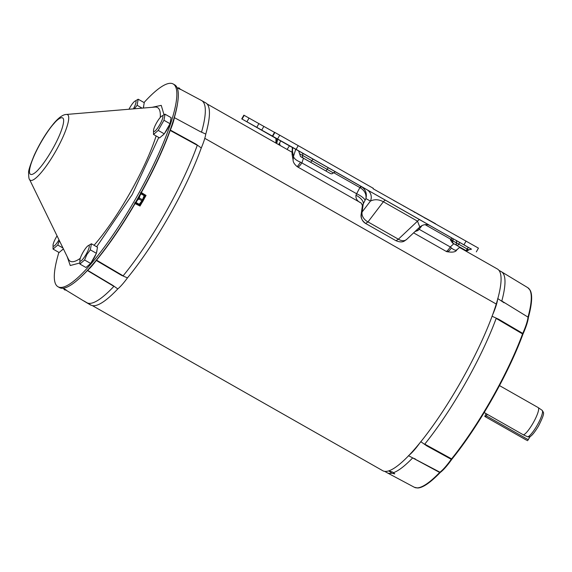 <?xml version="1.0" encoding="UTF-8"?>
<svg xmlns="http://www.w3.org/2000/svg" width="572" height="572" viewBox="0 0 572 572"><rect width="100%" height="100%" fill="white"/><g stroke="black" fill="none" stroke-linecap="round" stroke-linejoin="round"><path stroke-width="0.86" d="M63.964 288.774L63.042 288.216M141.813 202.924A115.565 23.831 119.6 0 1 140.011 206.042L134.613 203.339M179.765 88.939A115.565 23.831 119.6 0 1 180.344 89.418L177.148 87.723M63.192 288.195L66.338 290.104A115.565 23.831 119.6 0 1 65.623 289.861M84.198 301.144L86.923 302.781A116.245 23.967 -60.4 0 0 113.892 286.358L87.409 270.527A1.08 0.801 -136.7 0 1 87.309 270.456M77.256 280.216A115.422 23.802 -60.4 0 0 87.409 270.527L87.623 270.32A35.907 7.4 -60.4 0 0 96.268 260.46L96.518 260.138L123.13 275.818A116.245 23.967 -60.4 0 0 165.151 213.313A116.245 23.967 -60.4 0 0 197.276 145.288L170.191 130.445A1.08 0.679 -160.3 0 0 170.034 130.366M87.509 270.241A1.08 0.908 -131.1 0 0 87.623 270.32L112.741 285.335L117.811 288.91A36.851 7.6 -60.4 0 0 127.463 277.892A116.245 23.967 -60.4 0 0 169.276 215.658A116.245 23.967 -60.4 0 0 201.28 147.955A36.851 7.6 -60.4 0 0 205.777 134.062L200.107 131.531L174.36 117.632A1.08 0.908 -169.8 0 0 174.238 117.575M140.955 192.171L141.341 192.571A115.422 23.802 -60.4 0 0 170.191 130.445L170.342 130.066L196.024 144.151L201.28 147.955M196.024 144.151L197.276 145.288M141.341 192.571L146.046 195.431A115.565 23.831 119.6 0 1 144.287 198.577M177.12 87.645L177.964 88.095M84.055 301.151L90.741 305.105A116.373 23.995 -60.4 0 0 90.741 305.105L83.791 300.893L91.048 305.126A116.245 23.967 -60.4 0 0 117.811 288.91M112.741 285.335L113.892 286.358M127.463 277.892L121.507 275.325L96.268 260.46A1.08 0.529 -143.5 0 1 96.103 260.353M123.13 275.818L121.507 275.325M170.17 129.98A1.08 0.536 -157.3 0 1 170.342 130.066A35.907 7.4 -60.4 0 0 174.36 117.632L200.107 131.531M201.58 132.003A116.245 23.967 -60.4 0 0 201.666 100.593A116.245 23.967 -60.4 0 0 201.551 100.529L179.765 88.896M205.777 134.062A116.245 23.967 -60.4 0 0 205.791 102.931L201.666 100.593M86.923 302.781L91.048 305.126M84.163 301.208L83.748 300.965A116.23 23.967 119.6 0 1 83.748 300.965L84.163 301.208M92.328 305.584L97.047 308.272A116.009 23.924 119.6 0 1 96.947 308.215A116.009 23.924 119.6 0 1 96.918 308.201L92.321 305.584M381.202 469.827L369.605 463.234A116.009 23.924 -60.4 0 0 369.634 463.248A116.009 23.924 -60.4 0 0 369.734 463.306L381.331 469.898A116.009 23.924 119.6 0 1 381.231 469.848A116.009 23.924 119.6 0 1 381.202 469.827L381.202 469.827M381.231 469.848L382.754 470.713A116.009 23.924 -60.4 0 0 460.989 381.51A116.009 23.924 -60.4 0 0 496.253 304.039A116.009 23.924 -60.4 0 0 497.433 269.019L459.466 247.433M204.79 138.324L496.253 304.039L204.79 138.331M526.755 440.297L484.791 416.437L526.755 440.297L484.791 416.437L486.093 413.635L484.162 412.555L523.452 434.877A15.694 3.239 -60.4 0 0 533.24 422.794A15.694 3.239 -60.4 0 0 538.216 407.607A15.694 3.239 -60.4 0 0 538.166 407.571L499.485 385.585M527.506 440.719L530.208 436.486M485.549 416.859L487.287 414.314M96.06 253.947A8.966 1.852 119.6 0 1 93.822 258.544A8.966 1.852 119.6 0 1 91.012 262.827M90.09 263.942A8.966 1.852 119.6 0 1 88.431 265.372M86.193 254.204A8.966 1.852 119.6 0 1 79.901 259.852A8.966 1.852 119.6 0 1 82.961 252.409A8.966 1.852 119.6 0 1 87.809 245.939A8.966 1.852 119.6 0 1 86.193 254.204M87.809 245.939L91.406 243.772L97.483 247.226L96.418 253.31L90.347 249.857L86.844 254.576L84.584 259.995L79.887 264.05L79.901 259.852M96.918 250.45A8.966 1.852 119.6 0 1 96.554 252.552M96.418 253.31L90.662 263.449L85.964 267.503L79.887 264.05M84.584 259.995L90.662 263.449M91.406 243.772L90.347 249.857M529.357 436.901L527.792 436.844A15.265 3.146 -60.4 0 0 537.287 425.096A15.265 3.146 -60.4 0 0 542.134 410.324C543.657 413.055 545.502 411.94 538.617 425.854C532.696 435.607 530.437 436.543 529.357 436.901M523.452 434.877L527.792 436.844M275.447 138.066L267.217 133.376L275.375 138.002M302.874 153.253L313.52 159.302L302.874 153.253M333.39 170.606L344.037 176.655L333.39 170.606M455.462 240.011L466.108 246.06L455.462 240.011M414.228 212.126L414.636 212.362M292.092 151.38L292.278 155.377A8.966 8.223 -13.6 0 1 292.485 151.101L292.485 150.257A8.966 4.876 6.7 0 0 292.092 151.38L292.399 147.44L295.753 149.299L293.45 156.435C294.101 158.666 296.46 160.575 300.529 162.169A7.879 0.415 123.4 0 1 297.133 166.609L297.74 166.981A7.879 1.623 -60.4 0 0 301.995 162.67L303.439 158.215L300.536 156.564L298.627 150.922L335.964 172.115M429.615 225.332L430.115 225.604C426.626 223.895 423.187 224.367 419.798 227.027L417.503 221.164L383.369 201.759C378.8 199.321 374.481 199.099 370.427 201.094L365.923 198.584L362.405 205.555L361.275 203.103C357.393 201.408 355.62 198.799 355.956 195.267L356.635 193.736L300.529 162.169M413.613 232.861L446.031 251.294A7.879 1.623 -60.4 0 0 446.031 251.294A7.879 1.623 -60.4 0 0 450.286 246.982L419.162 229.286L417.953 230.516L414.993 231.56M355.956 195.267A8.966 4.247 31 0 1 363.284 203.367L362.14 211.947A8.966 6.521 37.3 0 0 367.982 221.915L365.615 223.452L396.003 240.726L398.384 239.203A8.966 6.299 46.7 0 0 406.685 239.396L406.685 239.396C404.933 240.204 403.46 243.701 396.003 240.726M299.056 151.072L282.575 141.77L299.063 151.072M451.651 237.83L435.163 228.528L451.651 237.83M360.095 185.778L343.608 176.469L360.095 185.771M251.158 124.253L267.639 133.562L251.158 124.253M276.562 143.443L277.484 139.118L292.399 147.533M295.753 149.299L298.627 150.922M471.328 249.085L296.11 149.371L242.078 119.083L275.518 138.131M287.094 149.428L289.453 145.86M280.666 140.891L279.629 143.093A8.966 5.62 23.7 0 0 280.266 145.545M362.14 211.947L370.427 201.094A8.966 8.773 119.1 0 0 366.866 189.654L385.65 200.286A8.966 1.852 119.6 0 0 383.369 201.759L367.982 221.915L398.384 239.203L417.503 221.164A8.966 1.852 119.6 0 1 419.784 219.691L429.679 225.368M360.389 187.859C364.643 190.576 366.488 194.151 365.923 198.584C367.131 193.493 365.63 189.504 361.425 186.622L360.389 187.859L359.881 187.58A2.152 0.443 119.6 0 1 361.046 186.408L366.866 189.654M256.778 127.356L258.894 123.623L274.503 132.368M476.326 251.866L478.449 248.134L373.073 188.731L373.301 188.324L298.226 145.638L274.553 132.275L272.436 136.007M403.832 206.22A6.442 1.33 119.6 0 0 403.653 205.934L393.529 200.357M258.894 123.623L243.858 115.165L241.734 118.897M410.825 210.196A18.64 3.847 119.6 0 1 411.454 210.289L414.357 211.905M414.764 212.126L417.66 213.742A18.64 3.847 119.6 0 1 417.667 213.749A18.64 3.847 119.6 0 1 418.111 214.336M424.903 218.197A6.442 1.33 119.6 0 1 425.468 218.096L435.564 223.723M279.629 143.093L279.243 143.722A8.966 8.501 51.7 0 0 279.093 144.88M303.439 158.215L328.564 172.487M297.133 166.609L297.133 166.609C294.373 164.243 293.028 162.04 293.1 160.003L293.45 156.435L292.485 151.101M330.387 173.502A2.152 2.109 -60.9 0 1 330.373 173.495L327.992 172.172A2.152 2.109 119.1 0 0 328.049 172.201A2.152 2.145 120.6 0 1 327.949 172.151L325.775 170.871A2.152 0.443 -60.4 0 0 327.141 169.362L311.883 160.689A2.152 0.443 119.6 0 1 313.249 159.18M429.415 225.275L471.5 249.163L468.668 249.835A2.152 2.109 -60.9 0 1 465.865 250.515L453.331 243.429A2.152 1.873 -60.6 0 1 452.681 240.783A2.152 0.543 32.8 0 0 450.872 239.318L425.039 224.624M468.582 247.497A2.152 0.443 119.6 0 0 467.224 249.006A2.152 0.443 119.6 0 1 465.858 250.515L459.795 247.133L465.88 250.522L468.711 249.857L452.681 240.783L450.457 239.961L452.438 242.928L459.623 247.032M422.129 225.44L419.162 229.286A8.966 2.095 37.6 0 0 418.125 228.6M365.036 200.264A8.966 2.402 27.9 0 0 356.635 193.736L359.881 187.58L333.555 172.615M453.818 243.708L450.286 246.982L451.387 247.941C454.425 250.393 456.313 250.886 457.028 249.435M459.795 247.125L456.713 249.978C455.741 252.08 452.402 252.631 446.689 251.637L446.689 251.637A7.879 2.788 -64.4 0 0 451.387 247.941M417.953 230.516A8.966 3.961 40.7 0 0 416.831 229.822M362.055 211.926A8.966 6.878 -170 0 0 361.204 214.014L361.204 214.014C360.482 217.51 361.954 220.656 365.615 223.452A8.966 8.773 119.1 0 1 362.062 212.012M79.744 263.006L70.249 265.522L67.181 256.642M58.88 252.409A116.602 24.045 -60.4 0 0 57.965 286.729L59.424 287.559A116.602 24.045 -60.4 0 0 138.059 197.905A116.602 24.045 -60.4 0 0 174.689 84.835L173.23 84.005A116.602 24.045 -60.4 0 0 144.022 102.538M57.965 286.729A116.602 24.045 -60.4 0 0 136.601 197.075A116.602 24.045 -60.4 0 0 173.23 84.005M152.088 107.314L161.24 105.37L163.985 114.629M158.773 137.452L132.196 194.594L96.682 246.775M179.758 89.103A7.157 1.473 -60.4 0 0 179.536 88.295L178.771 87.866A7.157 1.473 119.6 0 1 178.993 88.696M177.913 88.131A7.157 1.473 119.6 0 1 178.771 87.866M65.029 289.31A7.157 1.473 119.6 0 1 64.186 289.568L64.943 290.004A7.157 1.473 -60.4 0 0 65.773 289.761M64.186 289.568A7.157 1.473 119.6 0 1 63.971 288.674M58.995 239.854A8.966 1.852 119.6 0 1 53.303 246.139A8.966 1.852 119.6 0 1 53.053 244.887A8.966 1.852 119.6 0 1 57.057 235.871M63.385 248.856L59.116 252.538L53.046 249.085L53.053 244.887M63.242 248.977A8.966 1.852 119.6 0 1 61.59 250.407M59.416 240.712L57.743 245.03L62.977 248.005M57.743 245.03L53.046 249.085M128.979 109.238A8.966 1.852 119.6 0 1 129.737 107.851A8.966 1.852 119.6 0 1 134.584 101.38A8.966 1.852 119.6 0 1 133.405 108.866M143.694 105.891A8.966 1.852 119.6 0 1 143.329 107.994M134.584 101.38L138.181 99.221L144.251 102.674L143.315 108.044M142.113 108.144L137.123 105.298L134.37 108.787M138.181 99.221L137.123 105.298M137.38 204.647A7.157 1.473 119.6 0 1 137.53 203.997M143.007 194.366A7.157 1.473 119.6 0 1 143.508 193.887M142.449 199.778L139.289 197.983L139.875 195.767A5.534 1.144 119.6 0 1 138.646 198.248A5.534 1.144 119.6 0 1 137.144 200.579L138.753 198.934L141.906 200.729A6.099 1.258 -60.4 0 0 142.449 199.778L144.18 195.66A6.099 1.258 -60.4 0 0 144.28 195.088L140.383 192.878M139.289 197.983A6.099 1.258 119.6 0 1 139.025 198.463A6.099 1.258 119.6 0 1 138.753 198.934M136.1 201.323A4.483 0.922 -60.4 0 0 138.453 198.141A4.483 0.922 -60.4 0 0 139.976 194.494M139.489 205.77A7.157 1.473 -60.4 0 0 145.538 195.116M144.78 194.659A7.157 1.473 119.6 0 1 138.71 205.355M135.292 202.717L138.81 204.712A6.099 1.258 -60.4 0 0 139.253 204.333L141.906 200.729M139.253 204.333L136.093 202.538L137.144 200.579A5.534 1.144 119.6 0 1 135.507 202.352M136.093 202.538A6.099 1.258 119.6 0 1 135.657 202.917L138.81 204.712M134.913 202.502L135.657 202.917M141.12 193.293A6.099 1.258 119.6 0 1 141.019 193.865L144.18 195.66M140.555 193.458A5.534 1.144 119.6 0 1 139.875 195.767L141.019 193.865M169.677 124.353A8.966 1.852 119.6 0 1 167.446 128.95A8.966 1.852 119.6 0 1 164.636 133.233M163.706 134.356A8.966 1.852 119.6 0 1 162.055 135.779M153.768 131.51A8.966 1.852 119.6 0 1 153.518 130.259A8.966 1.852 119.6 0 1 156.592 122.801A8.966 1.852 119.6 0 1 161.426 116.345A8.966 1.852 119.6 0 1 162.627 115.916A8.966 1.852 119.6 0 1 159.817 124.617A8.966 1.852 119.6 0 1 153.768 131.51M161.426 116.345L165.029 114.185L163.964 120.263L158.208 130.402L164.278 133.855L159.581 137.916L153.503 134.463L153.518 130.259M170.535 120.856A8.966 1.852 119.6 0 1 170.17 122.959M165.029 114.185L171.1 117.639L170.041 123.716L164.278 133.855M170.041 123.716L163.964 120.263M158.208 130.402L153.503 134.463M503.868 273.223L501.465 271.764A115.615 23.838 119.6 0 1 501.801 301.015L528.028 317.131A35.907 7.4 119.6 0 1 522.765 333.404L522.558 333.919A114.793 23.674 119.6 0 1 491.62 398.927A114.793 23.674 119.6 0 1 451.573 458.866L451.244 459.309A35.907 7.4 119.6 0 1 439.932 472.215L439.661 472.458A114.793 23.674 119.6 0 1 414.321 487.258L417.632 487.995A114.65 23.638 -60.4 0 0 440.133 472.601L440.419 472.343A35.764 7.372 -60.4 0 0 451.68 459.488L452.037 459.023A114.65 23.638 -60.4 0 0 492.027 399.163A114.65 23.638 -60.4 0 0 522.922 334.234L523.144 333.69A35.764 7.372 -60.4 0 0 528.385 317.489L528.464 317.11A114.65 23.638 -60.4 0 0 530.115 290.147L527.792 287.68A114.793 23.674 119.6 0 1 528.099 316.774A1.08 0.822 15.2 0 1 528.464 317.11M527.792 287.68L501.472 271.772A115.615 23.838 119.6 0 1 501.472 271.772L498.948 270.334M392.721 472.114L394.766 473.895L391.82 473.173L388.796 470.906L392.721 472.114M528.385 317.489A1.08 0.951 6.3 0 0 528.028 317.131L501.801 301.015M504.089 302.788L497.712 298.548M497.619 299.356A36.851 7.6 119.6 0 1 492.628 314.786M491.999 316.216L498.748 319.29L522.765 333.404A1.08 0.458 23.9 0 1 523.144 333.69M522.922 334.234A1.08 0.658 20.2 0 0 522.558 333.919L496.174 318.411L498.748 319.29M496.174 318.411A115.615 23.838 119.6 0 1 424.753 444.122L451.573 458.866A1.08 0.658 39 0 0 452.037 459.023M451.68 459.488A1.08 0.458 35.3 0 1 451.244 459.309L426.834 445.888L424.753 444.122M426.834 445.888L420.735 441.656M419.834 442.935A36.851 7.6 119.6 0 1 409.109 455.169M408.458 455.669L439.932 472.215A1.08 0.951 52.7 0 0 440.419 472.343M440.133 472.601A1.08 0.822 44 0 1 439.661 472.458L412.669 457.915L415.358 458.98M412.669 457.915A115.615 23.838 119.6 0 1 393.586 472.651M391.82 473.173A115.615 23.838 119.6 0 1 387.187 472.779A115.615 23.838 119.6 0 1 387.072 472.715L384.656 471.342M135.149 203.468A115.422 23.802 -60.4 0 1 96.518 260.138A1.08 0.679 -140.5 0 1 96.368 260.038M177.456 104.133A115.422 23.802 -60.4 0 1 174.431 117.346A1.08 0.808 -164.1 0 0 174.324 117.289M444.301 233.698L444.694 233.962M442.392 232.654L442.778 232.833M486.393 415.894L528.356 439.754M275.161 137.852L277.477 139.139M335.864 172.086L361.046 186.408M385.65 200.286L419.784 219.691M276.734 143.543L277.656 139.218M279.243 143.722L278.357 144.466M277.048 141.184L276.133 140.676A2.152 2.109 119.1 0 0 275.289 137.916M276.619 143.179A2.152 2.109 119.1 0 1 276.133 140.676L277.041 141.205M328.507 167.853A2.152 0.443 -60.4 0 0 327.141 169.362L333.326 172.894C334.977 171.857 335.9 171.621 336.1 172.193L335.95 172.108M299.635 153.775L302.631 155.441A2.152 2.109 119.1 0 0 303.475 158.201L310.517 162.191A2.152 0.443 119.6 0 0 311.883 160.689L302.631 155.441A2.152 2.109 119.1 0 0 301.78 152.681M292.485 150.257L292.742 147.626M455.605 240.126A2.152 2.109 119.1 0 1 456.449 242.885A2.152 2.109 119.1 0 0 457.3 245.645A2.152 0.443 119.6 0 0 458.672 244.144A2.152 0.443 119.6 0 1 460.038 242.642M453.725 243.658A2.152 2.109 119.1 0 1 452.881 240.898A2.152 2.109 119.1 0 0 452.037 238.138A2.152 0.443 -60.4 0 0 450.872 239.318L450.457 239.961M263.821 126.412L261.704 130.144M272.772 136.193L274.889 132.461M277.62 138.896L279.737 135.164M296.11 149.371L298.226 145.638M463.963 244.802L466.08 241.077M242.078 119.083L244.194 115.351M246.925 121.786L249.042 118.054M417.674 213.749L425.253 218.061L417.667 213.749M403.653 205.941L411.125 210.181L403.653 205.934M310.517 162.191L325.775 170.871M300.536 156.564L303.475 158.201M328.328 172.365L327.949 172.151M453.331 243.429L452.438 242.928M330.373 173.495A2.152 2.109 -60.9 0 1 330.359 173.488C331.531 174.045 332.518 173.845 333.326 172.894M29.515 179.386C29 179.293 28.693 177.134 28.6 172.901C28.264 171.064 30.123 165.208 34.177 155.327C40.104 142.514 46.84 131.646 54.39 122.701C59.166 117.253 63.177 114.5 66.431 114.45A37.716 7.779 119.6 0 1 67.546 114.657A37.716 7.779 119.6 0 1 62.319 138.403A37.716 7.779 119.6 0 1 40.548 173.323A37.716 7.779 119.6 0 1 30.287 180.251A37.716 7.779 119.6 0 1 29.515 179.386L68.433 259.202A88.36 18.218 -60.4 0 0 70.242 261.225A88.36 18.218 -60.4 0 0 80.244 258.365M94.037 245.274A88.36 18.218 -60.4 0 0 94.28 244.995A88.36 18.218 -60.4 0 0 156.135 135.95M53.782 123.788C58.609 117.718 67.203 112.133 62.069 128.414C56.514 145.174 43.579 164.157 39.332 168.44C34.506 174.51 25.912 180.094 31.045 163.814C36.601 147.054 49.535 128.071 53.782 123.788M160.26 117.482A88.36 18.218 -60.4 0 0 157.536 107.565A88.36 18.218 -60.4 0 0 154.919 107.078L66.431 114.45M65.573 289.89L83.741 300.958M369.634 463.248L96.947 308.215M292.02 152.231L207 103.889M542.134 410.324L538.216 407.607M275.454 138.016L275.146 137.845C275.775 137.859 276.047 138.774 275.961 140.583L275.883 142.199L276.612 143.207M292.278 155.377L293.1 160.003M419.798 227.027L406.685 239.396M297.74 166.981L361.268 203.103M361.204 214.014L362.405 205.555M446.031 251.294L446.689 251.637M414.321 487.258L387.187 472.779"/></g></svg>
